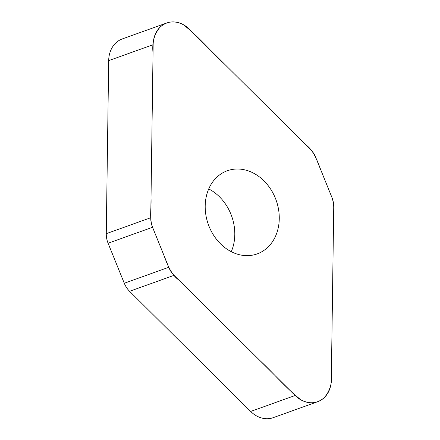 <?xml version="1.0" encoding="UTF-8"?>
<svg xmlns="http://www.w3.org/2000/svg" width="440" height="440" viewBox="0 0 440 440"><rect width="100%" height="100%" fill="white"/><g stroke="black" fill="none" stroke-linecap="round" stroke-linejoin="round"><path stroke-width="0.66" d="M333.735 206.943A20.565 16.764 70.2 0 0 331.914 197.401L315.716 157.382A20.565 16.764 70.2 0 0 310.415 149.331L189.332 29.183A27.203 22.176 70.2 0 0 166.76 22.968A27.203 22.176 70.2 0 0 153.153 44.677L150.739 217.723A20.565 16.764 70.2 0 0 152.554 227.266L168.751 267.284A20.565 16.764 70.2 0 0 174.053 275.336L295.136 395.483A27.203 22.176 70.2 0 0 317.708 401.698A27.203 22.176 70.2 0 0 331.315 379.99L333.735 206.943M317.708 401.698L273.24 417.665A27.203 22.176 -109.8 0 1 250.668 411.45L129.586 291.302A20.565 16.764 -109.8 0 1 124.284 283.25L108.086 243.232A20.565 16.764 -109.8 0 1 106.266 233.69L108.686 60.649A27.203 22.176 -109.8 0 1 122.293 38.935L166.76 22.968M279.263 218.653A44.176 36.009 -109.8 0 1 257.163 253.907A44.176 36.009 -109.8 0 1 208.346 224.499A44.176 36.009 -109.8 0 1 227.304 170.753A44.176 36.009 -109.8 0 1 279.263 218.653M231.27 251.697A44.176 36.009 70.2 0 0 234.795 234.619A44.176 36.009 70.2 0 0 208.731 188.936M152.554 227.266C149.1 217.707 151.52 207.878 151.008 198.253L153.038 53.031C151.921 42.51 154.27 33.891 160.072 27.175C166.854 21.131 174.609 20.295 183.343 24.668C198.017 36.042 210.65 51.178 224.494 64.07L305.789 144.738C313.638 150.53 317.174 160.386 320.689 169.659L331.914 197.401C335.368 206.96 332.954 216.782 333.459 226.413L331.436 371.635C332.547 382.157 330.204 390.775 324.401 397.491C317.62 403.535 309.859 404.371 301.125 399.999C286.451 388.625 273.818 373.489 259.974 360.591L178.684 279.928C170.83 274.137 167.294 264.281 163.785 255.002L152.554 227.266L108.086 243.232M295.136 395.483L250.668 411.45M174.053 275.336L129.586 291.302M124.284 283.25L168.751 267.284M106.266 233.69L150.739 217.723M153.153 44.677L108.686 60.649"/></g></svg>
